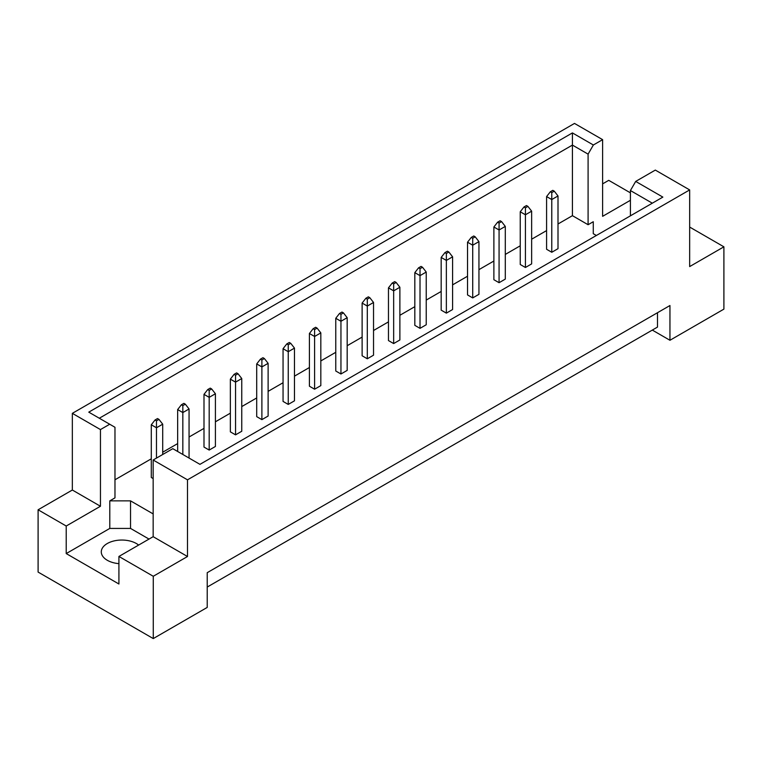 <?xml version="1.0" encoding="UTF-8"?>
<svg xmlns="http://www.w3.org/2000/svg" width="762" height="762" viewBox="0 0 762 762"><rect width="100%" height="100%" fill="white"/><g stroke="black" fill="none" stroke-linecap="round" stroke-linejoin="round"><path stroke-width="1.14" d="M118.92 563.642A20.545 11.859 180 0 1 107.299 560.28A20.545 11.859 180 0 1 101.289 551.898A20.545 11.859 180 0 1 113.967 540.944A20.545 11.859 180 0 1 136.35 543.516A20.545 11.859 180 0 1 138.627 545.068M630.422 215.827L630.422 190.548L635.689 181.423L655.32 170.088L689.658 189.919L689.658 266.586L723.9 246.821L689.658 227.057M525.418 267.491L531.647 263.89L531.647 211.179L525.418 214.779L525.418 267.491L520.236 264.49L520.236 211.779L523.97 206.988L525.418 207.826L527.914 206.388L526.456 205.55L523.97 206.988M551.774 252.27L558.003 248.679L558.003 195.967L551.774 199.558L551.774 252.27L546.592 249.279L546.592 196.567L550.326 191.776L551.774 192.615L554.269 191.176L552.812 190.338L550.326 191.776M558.003 223.999L572.424 215.675L588.093 224.723L593.274 221.723L593.274 233.705L596.37 235.487M114.976 479.774L151.295 458.81M162.706 452.218L177.651 443.598M189.062 437.007L203.997 428.377M215.408 421.796L230.353 413.166M241.764 406.575L256.708 397.954M268.119 391.363L283.054 382.734M294.475 376.152L309.41 367.522M320.821 360.931L335.766 352.311M347.177 345.719L362.121 337.09M373.532 330.508L388.468 321.878M399.879 315.287L414.823 306.667M426.234 300.076L441.179 291.446M452.59 284.864L467.525 276.235M478.946 269.643L493.881 261.023M505.292 254.432L520.236 245.802M531.647 239.211L546.592 230.591M153.162 513.921L130.54 500.863L109.795 500.863L114.976 497.862L114.976 427.282L88.773 412.147L572.424 132.912L593.36 144.999L602.618 139.656L574.5 123.425L72.342 413.347L100.451 429.577L109.709 424.234M499.072 223.037L501.558 221.599L500.11 220.761L497.615 222.199L499.072 223.037L499.072 229.991L493.881 226.99L493.881 279.711L499.072 282.702L505.292 279.111L505.292 226.4L499.072 229.991L499.072 282.702M472.716 238.258L475.202 236.82L473.754 235.982L471.268 237.42L472.716 238.258L472.716 245.202L467.525 242.211L467.525 294.923L472.716 297.913L478.946 294.322L478.946 241.611L472.716 245.202L472.716 297.913M446.361 253.47L448.856 252.032L447.399 251.193L444.913 252.632L446.361 253.47L446.361 260.423L441.179 257.423L441.179 310.134L446.361 313.134L452.59 309.534L452.59 256.823L446.361 260.423L446.361 313.134M420.014 268.681L422.5 267.252L421.053 266.405L418.557 267.843L420.014 268.681L420.014 275.634L414.823 272.644L414.823 325.355L420.014 328.346L426.234 324.755L426.234 272.044L420.014 275.634L420.014 328.346M393.659 283.902L396.145 282.464L394.697 281.626L392.201 283.064L393.659 283.902L393.659 290.846L388.468 287.855L388.468 340.566L393.659 343.567L399.879 339.966L399.879 287.255L393.659 290.846L393.659 343.567M367.303 299.114L369.799 297.675L368.341 296.837L365.855 298.275L367.303 299.114L367.303 306.067L362.121 303.066L362.121 355.778L367.303 358.778L373.532 355.187L373.532 302.466L367.303 306.067L367.303 358.778M340.947 314.335L343.443 312.896L341.986 312.058L339.5 313.487L340.947 314.335L340.947 321.278L335.766 318.287L335.766 370.999L340.947 373.99L347.177 370.399L347.177 317.687L340.947 321.278L340.947 373.99M314.601 329.546L317.087 328.108L315.639 327.269L313.144 328.708L314.601 329.546L314.601 336.49L309.41 333.499L309.41 386.21L314.601 389.211L320.821 385.61L320.821 332.899L314.601 336.49L314.601 389.211M288.246 344.757L290.732 343.319L289.284 342.481L286.798 343.919L288.246 344.757L288.246 351.711L283.054 348.71L283.054 401.422L288.246 404.422L294.475 400.831L294.475 348.11L288.246 351.711L288.246 404.422M261.89 359.978L264.385 358.54L262.928 357.702L260.442 359.14L261.89 359.978L261.89 366.922L256.708 363.931L256.708 416.643L261.89 419.633L268.119 416.042L268.119 363.331L261.89 366.922L261.89 419.633M235.544 375.19L238.03 373.751L236.582 372.913L234.086 374.352L235.544 375.19L235.544 382.133L230.353 379.143L230.353 431.854L235.544 434.854L241.764 431.254L241.764 378.543L235.544 382.133L235.544 434.854M209.188 390.401L211.674 388.963L210.226 388.125L207.731 389.563L209.188 390.401L209.188 397.354L203.997 394.354L203.997 447.075L209.188 450.066L215.408 446.475L215.408 393.754L209.188 397.354L209.188 450.066M162.706 454.495L162.706 424.186L156.477 427.777L151.295 424.786L151.295 477.498L153.162 478.574M38.1 509.788L66.218 526.018L100.451 506.254L72.342 490.023L38.1 509.788L38.1 572.081L153.267 638.575L207.216 607.428L207.216 572.681L669.95 305.524L669.95 340.271L723.9 309.124L723.9 246.821M630.422 200.282L602.618 216.332L602.618 139.656M630.422 192.853L608.733 180.337L602.618 183.871M635.689 181.423L662.854 197.101L199.949 464.353L172.793 448.675L153.162 460.01L187.5 479.831L689.658 189.919M149.009 539.077L130.54 528.418L109.795 528.418L66.218 553.574L118.92 584.006L118.92 556.451L153.267 576.272L187.5 556.508L153.162 536.686L153.162 460.01M187.5 556.508L187.5 479.831M100.451 506.254L100.451 429.577M72.342 490.023L72.342 413.347M66.218 553.574L66.218 526.018M153.267 576.272L153.267 638.575M652.31 330.089L669.95 340.271M118.92 556.451L153.162 536.686M657.501 312.715L657.501 327.089L207.216 587.054M572.424 215.675L572.424 145.085L99.317 418.233M588.093 224.723L588.093 154.134L572.424 145.085L572.424 132.912M593.36 144.999L588.093 154.134M593.274 233.705L593.274 221.723M652.31 203.187L630.422 190.548M109.795 528.418L109.795 500.863M130.54 528.418L130.54 500.863M551.774 192.615L551.774 199.558L546.592 196.567M554.269 191.176L558.003 195.967M525.418 207.826L525.418 214.779L520.236 211.779M527.914 206.388L531.647 211.179M501.558 221.599L505.292 226.4M493.881 226.99L497.615 222.199M448.856 252.032L452.59 256.823M441.179 257.423L444.913 252.632M396.145 282.464L399.879 287.255M388.468 287.855L392.201 283.064M343.443 312.896L347.177 317.687M335.766 318.287L339.5 313.487M475.202 236.82L478.946 241.611M467.525 242.211L471.268 237.42M422.5 267.252L426.234 272.044M414.823 272.644L418.557 267.843M369.799 297.675L373.532 302.466M362.121 303.066L365.855 298.275M317.087 328.108L320.821 332.899M309.41 333.499L313.144 328.708M290.732 343.319L294.475 348.11M283.054 348.71L286.798 343.919M238.03 373.751L241.764 378.543M230.353 379.143L234.086 374.352M185.328 404.184L183.871 403.346L181.385 404.784L182.832 405.622L185.328 404.184L189.062 408.975L182.832 412.566L182.832 454.476M182.832 405.622L182.832 412.566L177.651 409.575L177.651 451.475M189.062 458.067L189.062 408.975M177.651 409.575L181.385 404.784M264.385 358.54L268.119 363.331M256.708 363.931L260.442 359.14M211.674 388.963L215.408 393.754M203.997 394.354L207.731 389.563M158.972 419.395L157.515 418.557L155.029 419.995L156.477 420.834L158.972 419.395L162.706 424.186M156.477 420.834L156.477 458.095M151.295 424.786L155.029 419.995"/></g></svg>
